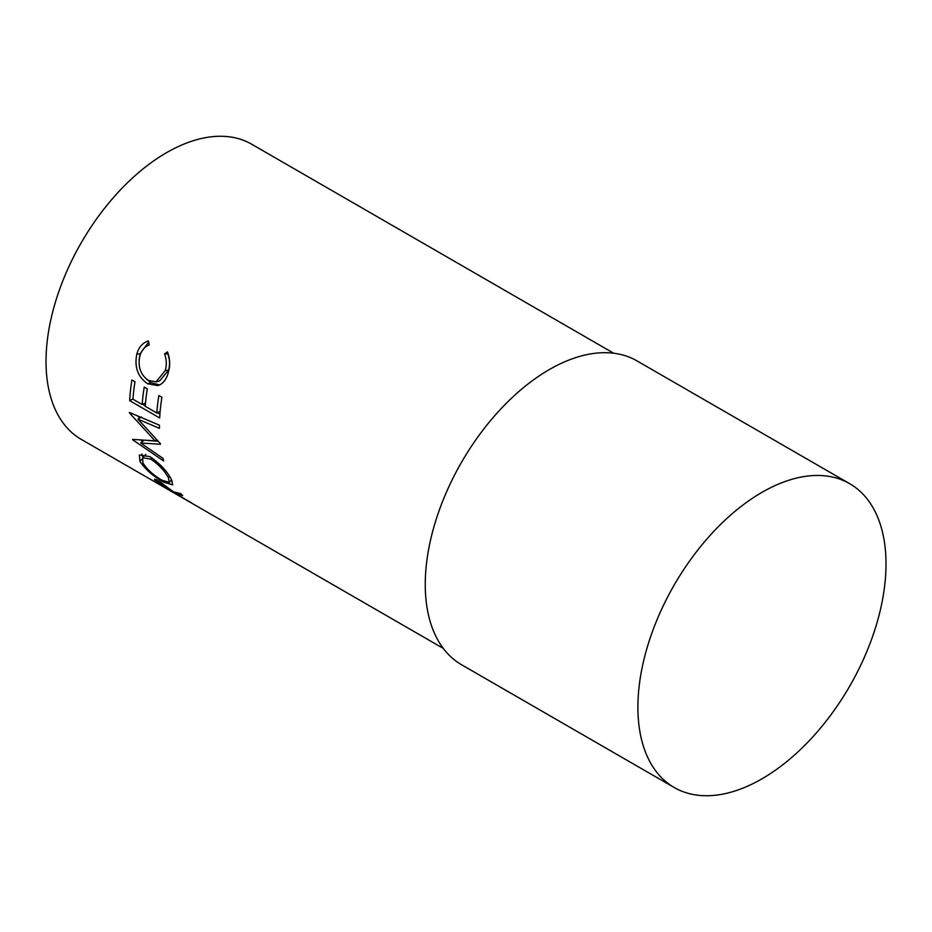 <?xml version="1.0" encoding="UTF-8"?>
<svg xmlns="http://www.w3.org/2000/svg" width="932" height="932" viewBox="0 0 932 932"><rect width="100%" height="100%" fill="white"/><g stroke="black" fill="none" stroke-linecap="round" stroke-linejoin="round"><path stroke-width="1.4" d="M155.551 479.456L154.957 480.33C153.722 478.722 155.073 478.99 158.999 481.157L173.585 491.898L180.761 493.611A170.416 98.396 -60 0 0 182.695 495.638L175.752 493.564A170.416 98.396 -60 0 0 177.22 494.601L191.06 502.593A170.416 98.396 -60 0 0 192.901 503.804L162.902 486.481A170.416 98.396 -60 0 1 158.848 483.685L154.491 479.386M149.947 456.68C159.663 463.286 166.816 470.87 171.406 479.444L172.723 484.873L163.345 482.054C153.081 476.182 145.287 469.309 139.951 461.422L139.392 454.956L149.947 456.68M160.444 444.226L140.685 443.015L162.984 458.346A170.416 98.396 -60 0 0 163.659 460.979L132.682 439.788A170.416 98.396 -60 0 1 132.589 439.403L155.015 440.824L129.466 412.923A170.416 98.396 -60 0 1 129.455 412.468L159.442 425.202A170.416 98.396 -60 0 0 159.442 428.336L137.913 419.144L160.362 443.585A170.416 98.396 -60 0 0 160.444 444.226M131.913 379.988L134.989 381.77A170.416 98.396 -60 0 0 132.95 399.211L142.177 404.535A170.416 98.396 -60 0 1 144.227 387.095L147.303 388.877A170.416 98.396 -60 0 0 145.252 406.317L156.797 412.981A170.416 98.396 -60 0 1 158.848 395.541L161.923 397.312A170.416 98.396 -60 0 0 159.675 417.967L129.665 400.643A170.416 98.396 -60 0 1 131.913 379.988M149.19 344.991C144.542 346.739 141.419 350.467 139.812 356.164C137.703 366.789 140.581 374.885 148.444 380.454L156.028 381.875L165.267 370.587C166.828 364.995 166.595 359.426 164.58 353.88L167.422 351.865C170.055 358.587 170.358 365.414 168.354 372.334C166.712 378.73 163.671 382.994 159.232 385.114L157.753 385.603L147.582 383.728C137.854 376.982 134.266 367.126 136.794 354.172C138.763 347.193 142.654 342.766 148.444 340.914L149.19 344.991M443.271 648.392L81.317 439.426A170.416 98.396 -60 0 1 55.198 302.865A170.416 98.396 -60 0 1 166.525 152.685A170.416 98.396 -60 0 1 251.733 144.25L613.687 353.228M761.945 778.837A175.426 101.285 -60 0 1 674.232 787.528A175.426 101.285 -60 0 1 647.344 646.948A175.426 101.285 -60 0 1 761.945 492.364A175.426 101.285 -60 0 1 849.669 483.673A175.426 101.285 -60 0 1 876.558 624.254A175.426 101.285 -60 0 1 761.945 778.837M674.232 787.528L461.585 664.749A175.426 101.285 -60 0 1 434.696 524.18A175.426 101.285 -60 0 1 549.298 369.585A175.426 101.285 -60 0 1 637.01 360.905L849.669 483.673M156.028 381.875L159.593 380.978L168.576 370.155C170.078 364.727 169.81 359.298 167.748 353.857L168.098 353.624M165.267 370.587L168.576 370.155M164.58 353.88L167.748 353.857M159.593 384.939L151.031 382.702L146.231 378.916M147.582 383.728L151.031 382.702M139.124 359.612L140.091 353.741L148.654 342.091M136.794 354.172L140.091 353.741M142.177 404.535L145.532 402.939M146.685 392.908A165.407 95.495 -60 0 1 147.244 388.842M156.797 412.981L160.141 411.373M161.306 401.354A165.407 95.495 -60 0 1 161.865 397.277M159.908 414.274L157.263 412.748M145.287 405.839L142.643 404.313M129.665 400.643L132.961 398.989M134.383 385.801A165.407 95.495 -60 0 1 134.93 381.736M144.145 440.125L140.685 443.015M158.207 441.302L148.002 440.487M141.454 416.953L137.913 419.144M156.634 439.648L155.015 440.824M139.614 418.095L137.691 415.987M142.689 441.337L140.802 440.055M172.164 481.005L170.929 480.516M163.345 482.054L163.904 481.308M139.951 461.422L141.944 459.208M142.934 457.379L141.885 453.966M169.612 476.368L168.366 477.755C164.638 470.753 158.766 464.555 150.774 459.15L142.619 457.694L142.98 463.088C147.233 469.612 153.547 475.32 161.912 480.225L169.414 482.345L168.366 477.755M152.009 457.962L150.774 459.15M175.752 493.564L176.288 492.702M160.56 482.788L157.927 481.739L160.432 484.291A170.416 98.396 -60 0 0 164.137 487.04L174.133 492.818L160.56 482.788L160.898 482.298M174.133 492.818L174.517 492.201M171.558 479.759L169.414 482.345M145.858 454.397L142.619 457.694M157.927 481.739L158.522 480.889"/></g></svg>
